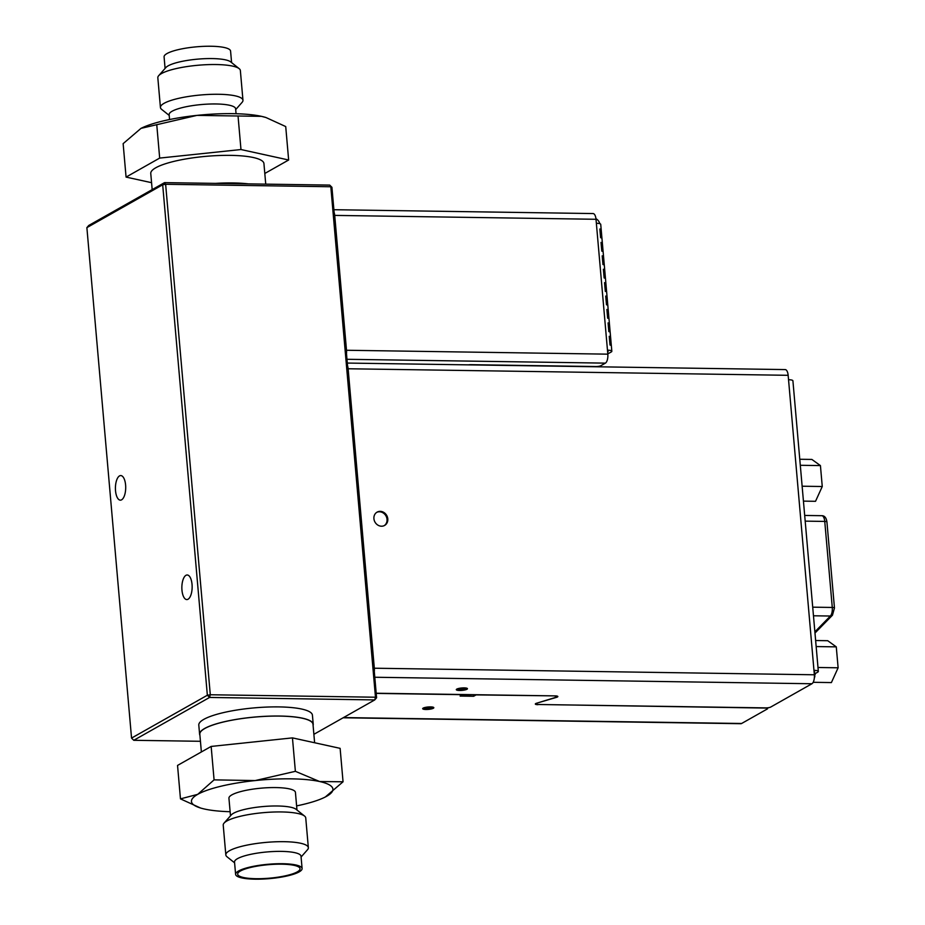 <?xml version="1.0" encoding="UTF-8"?>
<svg xmlns="http://www.w3.org/2000/svg" width="925" height="925" viewBox="0 0 925 925"><rect width="100%" height="100%" fill="white"/><g stroke="black" fill="none" stroke-linecap="round" stroke-linejoin="round"><path stroke-width="1.39" d="M433.178 707.209A5.596 1.203 -5 0 1 425.87 708.4A5.596 1.203 -5 0 1 423.234 708.076M425.962 709.487A5.596 1.203 -5 0 1 422.679 708.677A5.596 1.203 -5 0 1 430.541 706.897A5.596 1.203 -5 0 1 433.825 707.706A5.596 1.203 -5 0 1 425.962 709.487M466.801 688.2A5.596 1.203 -5 0 1 459.494 689.391A5.596 1.203 -5 0 1 456.858 689.067M459.586 690.478A5.596 1.203 -5 0 1 456.303 689.668A5.596 1.203 -5 0 1 464.165 687.888A5.596 1.203 -5 0 1 467.449 688.697A5.596 1.203 -5 0 1 459.586 690.478M380.21 511.352A7.643 6.741 60.5 0 0 377.099 512.126A7.643 6.741 60.5 0 0 374.267 520.44A7.643 6.741 60.5 0 0 381.505 526.209A7.643 6.741 60.5 0 0 384.615 525.435A7.643 6.741 60.5 0 0 387.448 517.133A7.643 6.741 60.5 0 0 380.21 511.352M376.718 512.357A7.643 6.741 -119.5 0 1 379.447 511.779A7.643 6.741 -119.5 0 1 386.604 517.329A7.643 6.741 -119.5 0 1 384.233 525.631M301.087 857.013L307.505 849.74A41.417 8.949 175 0 0 308.349 847.682A41.417 8.949 175 0 0 308.152 846.976A41.417 8.949 175 0 0 264.642 842.525A41.417 8.949 175 0 0 225.827 854.897A41.417 8.949 175 0 0 226.024 855.602A41.417 8.949 175 0 0 227.018 856.781L234.592 862.828M225.827 854.897L223.226 825.169A41.417 8.949 -5 0 1 224.07 823.1A41.417 8.949 -5 0 1 263.706 812.636A41.417 8.949 -5 0 1 304.556 816.058A41.417 8.949 -5 0 1 305.551 817.237A41.417 8.949 -5 0 1 305.747 817.943L308.349 847.682M230.487 815.827L228.938 798.217A33.369 7.215 -5 0 1 260.226 788.25A33.369 7.215 -5 0 1 295.272 791.835A33.369 7.215 -5 0 1 295.433 792.401L296.971 810.011M296.613 805.895A71.005 15.343 175 0 0 325.091 797.107A71.005 15.343 175 0 0 326.664 796.275A71.005 15.343 175 0 0 332.584 787.915A71.005 15.343 175 0 0 319.645 781.532A71.005 15.343 175 0 0 255.161 780.573A71.005 15.343 175 0 0 197.707 794.355A71.005 15.343 175 0 0 200.552 808.011A71.005 15.343 175 0 0 204.737 809.086A71.005 15.343 175 0 0 230.128 811.711M325.322 796.992L343.048 781.787L319.645 781.532L295.376 771.323L255.161 780.573L214.08 779.868L197.707 794.355L180.468 798.876L200.552 808.011M302.093 868.54L301.018 856.215A33.369 7.215 175 0 0 300.856 855.637A33.369 7.215 175 0 0 265.81 852.064A33.369 7.215 175 0 0 234.522 862.031L235.609 874.356A33.369 7.215 175 0 0 235.759 874.923A33.369 7.215 175 0 0 270.817 878.507A33.369 7.215 175 0 0 302.093 868.54A33.369 7.215 175 0 0 301.943 867.974A33.369 7.215 175 0 0 266.886 864.389A33.369 7.215 175 0 0 235.609 874.356M271.95 877.941A31.311 6.764 175 0 0 299.954 868.321A31.311 6.764 175 0 0 265.752 864.944A31.311 6.764 175 0 0 237.679 873.767A31.311 6.764 175 0 0 271.95 877.941M201.373 751.956L199.823 734.207A56.807 12.268 -5 0 1 250.791 717.476A56.807 12.268 -5 0 1 312.997 724.31L314.616 742.752M160.43 107.485L157.828 77.746A41.417 8.949 -5 0 1 158.684 75.688A41.417 8.949 -5 0 1 216.08 64.542A41.417 8.949 -5 0 1 239.159 68.647A41.417 8.949 -5 0 1 240.361 70.531L242.963 100.27A41.417 8.949 175 0 0 218.682 94.281A41.417 8.949 175 0 0 160.43 107.485A41.417 8.949 175 0 0 161.632 109.37L169.206 115.417M236.06 113.729L235.632 108.792A33.369 7.215 175 0 0 216.068 103.97A33.369 7.215 175 0 0 169.136 114.608L169.564 119.545M140.854 128.436A71.005 15.343 -5 0 1 141.097 128.321A71.005 15.343 -5 0 1 196.967 115.382A71.005 15.343 -5 0 1 233.112 113.659A71.005 15.343 -5 0 1 261.451 116.342A71.005 15.343 -5 0 1 265.625 117.417A71.005 15.343 -5 0 1 265.926 117.521M151.573 182.688L126.066 177.091L123.141 143.641L141.016 128.355L196.967 115.382L261.451 116.342L266.018 117.544L285.721 126.563L288.646 160.002L264.804 173.472M158.684 75.688L165.852 67.56A33.369 7.215 -5 0 1 212.091 58.576A33.369 7.215 -5 0 1 230.695 61.883L239.159 68.647M165.089 68.415L164.083 56.899A33.369 7.215 -5 0 1 211.016 46.25A33.369 7.215 -5 0 1 230.579 51.072L231.585 62.599M265.741 184.133L263.937 163.586A56.807 12.268 175 0 0 218.739 155.527A56.807 12.268 175 0 0 155.77 167.772A56.807 12.268 175 0 0 150.763 173.495L152.174 189.613M125.603 485.012A12.303 5.145 -89.1 0 0 120.747 475.566A12.303 5.145 -89.1 0 0 115.521 490.712A12.303 5.145 -89.1 0 0 120.377 500.159A12.303 5.145 -89.1 0 0 125.603 485.012M192.042 584.427A12.303 5.145 -89.1 0 0 187.185 574.98A12.303 5.145 -89.1 0 0 181.959 590.127A12.303 5.145 -89.1 0 0 186.815 599.573A12.303 5.145 -89.1 0 0 192.042 584.427M248.374 183.878A57.026 12.326 175 0 0 215.525 183.393M199.916 735.294A57.026 12.326 -5 0 1 199.603 734.23A57.026 12.326 -5 0 1 279.789 716.043A57.026 12.326 -5 0 1 313.228 724.287A57.026 12.326 -5 0 1 313.089 725.397M313.228 724.287L312.419 715.152A57.026 12.326 175 0 0 278.992 706.908A57.026 12.326 175 0 0 198.794 725.096L199.603 734.23M347.546 365.768L331.925 187.289L329.705 185.093L164.534 182.63L165.633 184.283L162.684 184.78L207.35 695.242L210.299 694.756L209.57 697.45L374.752 699.913L375.481 697.219L376.591 697.762L347.546 365.768A7.458 3.122 -89.1 0 1 348.124 368.763L374.324 668.22L814.347 674.776A7.458 3.122 90.9 0 1 811.93 683.748L770.664 707.082A3.723 0.809 175 0 1 765.75 707.891L538.246 704.503A3.723 0.809 175 0 1 536.072 703.971L536.014 703.439M313.876 734.323L374.752 699.913L376.591 697.762M331.925 187.289L329.705 185.093M375.481 697.219L330.815 186.746L165.633 184.283L210.299 694.756L375.481 697.219M200.436 741.295L133.767 740.301L131.547 738.092L86.881 227.631L88.731 225.48L164.534 182.63L162.684 184.78L86.881 227.631M131.547 738.092L207.35 695.242L209.57 697.45L133.767 740.301M126.066 177.091L159.678 158.083L240.974 149.538L288.646 160.002M235.702 109.601L242.107 102.328A41.417 8.949 175 0 0 242.963 100.27M238.049 116.099L240.974 149.538M156.753 124.644L159.678 158.083M343.048 781.787L340.123 748.348L292.45 737.884L211.154 746.429L177.542 765.426L180.468 798.876M224.07 823.1L231.238 814.971A33.369 7.215 -5 0 1 263.174 806.542A33.369 7.215 -5 0 1 296.081 809.306L304.556 816.058M214.08 779.868L211.154 746.429M295.376 771.323L292.45 737.884M609.24 336.318L610.003 345.025A7.458 1.607 175 0 1 611.321 345.661L610.558 336.966A7.458 1.607 175 0 0 609.24 336.318M608.072 322.906L608.835 331.601A7.458 1.607 175 0 1 610.142 332.248L609.378 323.553A7.458 1.607 175 0 0 608.072 322.906M606.893 309.493L607.656 318.188A7.458 1.607 175 0 1 608.974 318.836L608.211 310.141A7.458 1.607 175 0 0 606.893 309.493M605.725 296.081L606.488 304.776A7.458 1.607 175 0 1 607.794 305.423L607.031 296.717A7.458 1.607 175 0 0 605.725 296.081M604.545 282.657L605.308 291.363A7.458 1.607 175 0 1 606.627 292.011L605.863 283.304A7.458 1.607 175 0 0 604.545 282.657M603.378 269.244L604.141 277.951A7.458 1.607 175 0 1 605.447 278.598L604.684 269.892A7.458 1.607 175 0 0 603.378 269.244M602.198 255.832L602.961 264.538A7.458 1.607 175 0 1 604.279 265.174L603.516 256.479A7.458 1.607 175 0 0 602.198 255.832M601.03 242.419L601.793 251.114A7.458 1.607 175 0 1 603.1 251.762L602.337 243.067A7.458 1.607 175 0 0 601.03 242.419M333.89 209.709L593.064 213.559A7.458 3.122 90.9 0 1 596.012 219.283L596.359 223.272A7.458 1.607 -5 0 1 600.73 224.359L611.83 351.246A7.458 1.607 175 0 0 607.471 350.17L607.817 354.159A7.458 3.122 90.9 0 1 605.389 363.132L600.811 365.722A3.723 0.809 175 0 1 595.897 366.543L471.068 364.681A3.723 0.809 -5 0 0 469.172 364.774L468.304 364.866M607.794 353.905L611.182 351.997A7.458 1.607 175 0 0 611.83 351.246M601.932 238.349L601.169 229.654A7.458 1.607 175 0 0 599.851 229.007L600.614 237.702A7.458 1.607 175 0 1 601.932 238.349M607.737 351.257L607.794 351.951A3.723 0.809 175 0 0 608.118 351.569A3.723 0.809 175 0 0 607.552 351.199M596.012 219.283L334.711 215.398L346.505 350.263L607.817 354.159M599.816 223.688A7.458 6.579 60.5 0 0 595.943 218.658M334.711 215.398A7.458 3.122 -89.1 0 0 334.122 212.415M346.482 353.604A7.458 3.122 -89.1 0 0 346.505 350.263M601.169 229.654L599.932 229.851M602.337 243.067L601.1 243.275M603.516 256.479L602.279 256.688M604.684 269.892L603.447 270.1M605.863 283.304L604.626 283.512M607.031 296.717L605.794 296.925M608.211 310.141L606.973 310.337M609.378 323.553L608.141 323.75M610.558 336.966L609.321 337.174M815.63 640.528L827.725 640.713L836.281 646.864L816.151 646.563M817.989 667.492L838.119 667.792L836.281 646.864M813.179 682.303L831.39 682.581L838.119 667.792M802.125 486.215L822.256 486.515L815.526 501.304L803.432 501.119M799.767 459.262L811.872 459.436L820.429 465.587L800.298 465.287M822.256 486.515L820.429 465.587M474.433 694.687L461.98 695.01M343.51 717.569L741.619 723.489L767.299 708.978A3.723 0.809 175 0 0 767.623 708.608A3.723 0.809 175 0 0 765.438 708.064L765.426 707.891M376.209 693.403L462.558 694.687L460.107 696.074L473.646 696.271L476.097 694.895L554.896 695.889M537.934 704.492L765.438 708.064M537.945 704.677A4.475 0.971 -5 0 1 535.321 704.029A4.475 0.971 -5 0 1 536.592 703.231L556.041 697.265A3.723 0.809 175 0 0 557.104 696.606A3.723 0.809 175 0 0 554.919 696.062M741.619 723.489A7.458 3.122 90.9 0 1 740.879 723.697L343.14 717.777M537.101 703.069L556.572 697.334A4.475 0.971 -5 0 0 557.844 696.537A4.475 0.971 -5 0 0 555.22 695.889L376.197 693.23M537.124 703.301A3.723 0.809 175 0 0 536.072 703.971M374.301 671.562A7.458 3.122 -89.1 0 0 374.324 668.22M347.303 363.062L785.198 369.584A7.458 3.122 90.9 0 1 788.146 375.307L788.539 379.724A7.458 1.607 -5 0 1 792.91 380.811L818.336 671.423A7.458 1.607 175 0 0 813.965 670.347L788.539 379.724M814.127 672.221L814.289 672.128A3.723 0.809 175 0 0 814.613 671.747A3.723 0.809 175 0 0 814.058 671.388M814.416 676.268L815.156 674.36A2.232 0.937 90.9 0 1 815.781 673.25L817.677 672.174A7.458 1.607 175 0 0 818.336 671.423M814.347 674.776L813.965 670.347M814.312 678.187L814.879 676.406M814.312 674.348L815.156 674.36M473.554 695.184L473.646 696.271M596.359 223.272L607.471 350.17M605.389 363.132L346.979 359.293M813.468 615.784L830.372 616.027L814.867 631.856M805.178 521.133L824.753 521.423L832.28 607.459L812.705 607.17M815.087 632.954A3.723 3.099 -135.6 0 1 814.971 633.058L832.454 615.218A3.723 3.099 -135.6 0 1 830.372 616.027A7.458 3.122 -89.1 0 0 832.28 607.459A3.723 0.809 -5 0 1 834.466 608.003L826.927 521.966A3.723 0.809 175 0 0 824.753 521.423A7.458 3.122 -89.1 0 0 821.805 515.699A7.458 3.122 -89.1 0 0 821.597 515.711M811.93 683.748L374.798 677.25M788.146 375.307L348.124 368.763M814.208 673.227L815.781 673.25M814.289 672.128L814.231 671.434M826.927 521.966C826.303 517.757 824.591 515.664 821.805 515.699L804.681 515.445M832.454 615.218L834.466 608.003M767.623 708.608L767.553 707.81"/></g></svg>
